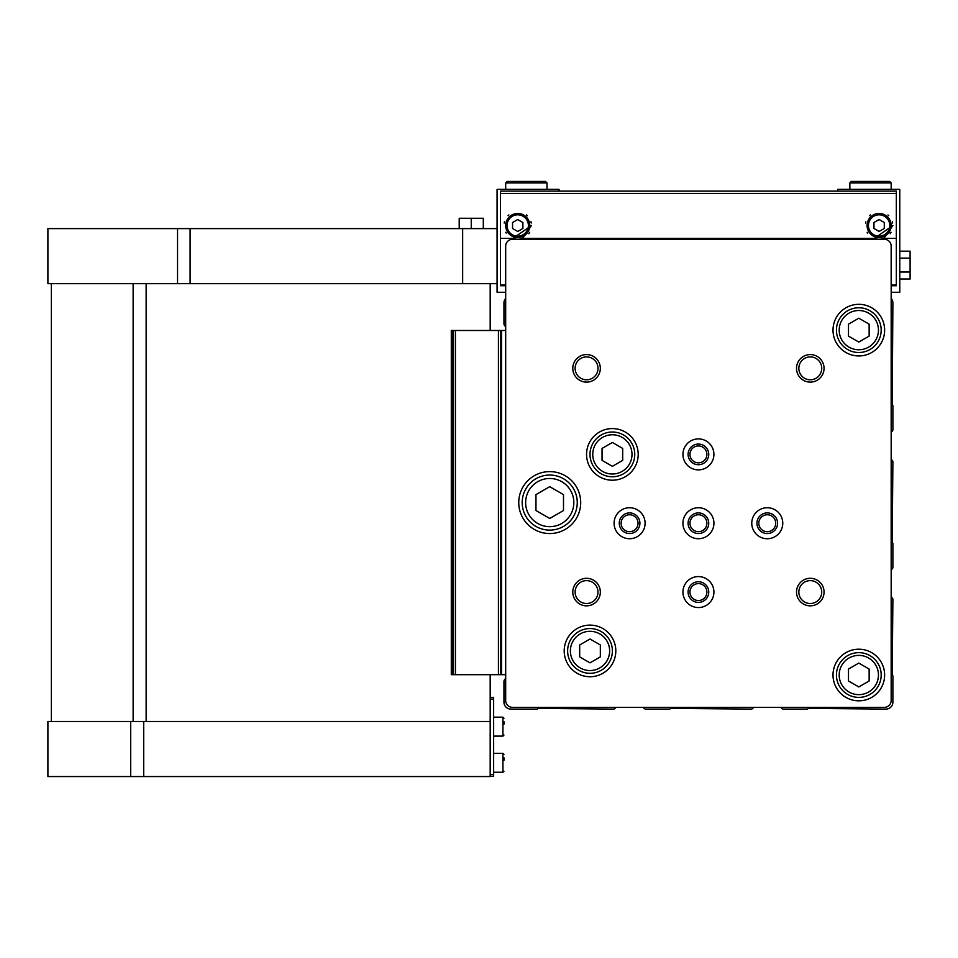 <?xml version="1.0" encoding="UTF-8"?>
<svg xmlns="http://www.w3.org/2000/svg" width="958" height="958" viewBox="0 0 958 958"><rect width="100%" height="100%" fill="white"/><g stroke="black" fill="none" stroke-linecap="round" stroke-linejoin="round"><path stroke-width="1.44" d="M891.168 431.914A2.407 2.407 0 0 0 892.892 429.603L892.892 405.677L892.197 404.48L892.892 302.944A6.886 6.886 0 0 0 891.168 298.393L891.168 292.274L899.778 292.274L899.778 189.361L837.819 189.361L837.819 191.085L559.029 191.085L559.029 189.361L497.07 189.361L497.07 292.274L505.68 292.274L505.68 298.393A6.886 6.886 0 0 0 503.956 302.944L503.956 323.6A3.437 3.437 0 0 0 505.68 326.582M643.453 707.375A2.407 2.407 0 0 0 645.764 709.088L669.69 709.088L670.887 708.405L751.084 709.088A2.407 2.407 0 0 0 753.395 707.375M505.68 678.575A3.437 3.437 0 0 0 503.956 681.557L503.956 702.214A6.886 6.886 0 0 0 510.842 709.088L537.187 709.088L538.372 708.405L613.407 709.088A2.407 2.407 0 0 0 615.719 707.375M891.168 569.591A2.407 2.407 0 0 0 892.892 567.28L892.892 543.354L892.197 542.156L892.892 461.96A2.407 2.407 0 0 0 891.168 459.648M781.129 707.375A2.407 2.407 0 0 0 783.44 709.088L807.366 709.088L808.564 708.405L886.006 709.088A6.886 6.886 0 0 0 892.892 702.214L892.892 675.869L892.197 674.671L892.892 599.636A2.407 2.407 0 0 0 891.168 597.325M505.68 246.158L505.68 700.49A6.886 6.886 0 0 0 512.554 707.375L884.282 707.375A6.886 6.886 0 0 0 891.168 700.49L891.168 246.158A6.886 6.886 0 0 0 884.282 239.272L512.554 239.272A6.886 6.886 0 0 0 505.68 246.158M564.19 650.925A25.818 25.818 0 0 1 602.905 628.568A25.818 25.818 0 0 1 602.905 673.282A25.818 25.818 0 0 1 564.19 650.925M833.005 330.139A25.818 25.818 0 0 1 871.72 307.781A25.818 25.818 0 0 1 871.72 352.496A25.818 25.818 0 0 1 833.005 330.139M586.559 454.391A25.818 25.818 0 0 1 625.287 432.034A25.818 25.818 0 0 1 625.287 476.749A25.818 25.818 0 0 1 586.559 454.391M833.005 675.019A25.818 25.818 0 0 1 871.72 652.661A25.818 25.818 0 0 1 871.72 697.376A25.818 25.818 0 0 1 833.005 675.019M518.757 502.579A30.979 30.979 0 0 1 565.22 475.755A30.979 30.979 0 0 1 565.22 529.403A30.979 30.979 0 0 1 518.757 502.579M796.517 368.339A13.771 13.771 0 0 1 817.174 356.424A13.771 13.771 0 0 1 817.174 380.266A13.771 13.771 0 0 1 796.517 368.339M572.788 368.339A13.771 13.771 0 0 1 593.445 356.424A13.771 13.771 0 0 1 593.445 380.266A13.771 13.771 0 0 1 572.788 368.339M572.788 592.068A13.771 13.771 0 0 1 593.445 580.141A13.771 13.771 0 0 1 593.445 603.995A13.771 13.771 0 0 1 572.788 592.068M796.517 592.068A13.771 13.771 0 0 1 817.174 580.141A13.771 13.771 0 0 1 817.174 603.995A13.771 13.771 0 0 1 796.517 592.068M751.767 523.224A15.484 15.484 0 0 1 775.01 509.812A15.484 15.484 0 0 1 775.01 536.648A15.484 15.484 0 0 1 751.767 523.224M682.934 592.068A15.484 15.484 0 0 1 706.166 578.656A15.484 15.484 0 0 1 706.166 605.48A15.484 15.484 0 0 1 682.934 592.068M614.09 523.224A15.484 15.484 0 0 1 637.333 509.812A15.484 15.484 0 0 1 637.333 536.648A15.484 15.484 0 0 1 614.09 523.224M682.934 454.391A15.484 15.484 0 0 1 706.166 440.979A15.484 15.484 0 0 1 706.166 467.803A15.484 15.484 0 0 1 682.934 454.391M682.934 523.224A15.484 15.484 0 0 1 706.166 509.812A15.484 15.484 0 0 1 706.166 536.648A15.484 15.484 0 0 1 682.934 523.224M884.282 239.272L881.959 239.272M514.889 239.272L512.554 239.272M688.095 523.224A10.322 10.322 0 0 1 703.579 514.29A10.322 10.322 0 0 1 703.579 532.169A10.322 10.322 0 0 1 688.095 523.224M689.964 523.224A8.466 8.466 0 0 1 702.657 515.895A8.466 8.466 0 0 1 702.657 530.552A8.466 8.466 0 0 1 689.964 523.224M688.095 454.391A10.322 10.322 0 0 1 703.579 445.446A10.322 10.322 0 0 1 703.579 463.337A10.322 10.322 0 0 1 688.095 454.391M689.964 454.391A8.466 8.466 0 0 1 702.657 447.063A8.466 8.466 0 0 1 702.657 461.72A8.466 8.466 0 0 1 689.964 454.391M619.263 523.224A10.322 10.322 0 0 1 634.747 514.29A10.322 10.322 0 0 1 634.747 532.169A10.322 10.322 0 0 1 619.263 523.224M621.119 523.224A8.466 8.466 0 0 1 633.813 515.895A8.466 8.466 0 0 1 633.813 530.552A8.466 8.466 0 0 1 621.119 523.224M688.095 592.068A10.322 10.322 0 0 1 703.579 583.123A10.322 10.322 0 0 1 703.579 601.013A10.322 10.322 0 0 1 688.095 592.068M689.964 592.068A8.466 8.466 0 0 1 702.657 584.739A8.466 8.466 0 0 1 702.657 599.397A8.466 8.466 0 0 1 689.964 592.068M756.94 523.224A10.322 10.322 0 0 1 772.423 514.29A10.322 10.322 0 0 1 772.423 532.169A10.322 10.322 0 0 1 756.94 523.224M758.796 523.224A8.466 8.466 0 0 1 771.489 515.895A8.466 8.466 0 0 1 771.489 530.552A8.466 8.466 0 0 1 758.796 523.224M798.84 592.068A11.436 11.436 0 0 1 816 582.165A11.436 11.436 0 0 1 816 601.971A11.436 11.436 0 0 1 798.84 592.068M575.123 592.068A11.436 11.436 0 0 1 592.284 582.165A11.436 11.436 0 0 1 592.284 601.971A11.436 11.436 0 0 1 575.123 592.068M575.123 368.339A11.436 11.436 0 0 1 592.284 358.436A11.436 11.436 0 0 1 592.284 378.254A11.436 11.436 0 0 1 575.123 368.339M798.84 368.339A11.436 11.436 0 0 1 816 358.436A11.436 11.436 0 0 1 816 378.254A11.436 11.436 0 0 1 798.84 368.339M522.194 502.579A27.531 27.531 0 0 1 563.496 478.737A27.531 27.531 0 0 1 563.496 526.421A27.531 27.531 0 0 1 522.194 502.579A27.531 27.531 0 0 1 563.496 478.737A27.531 27.531 0 0 1 563.496 526.421A27.531 27.531 0 0 1 522.194 502.579M549.736 486.676L535.965 494.627L535.965 510.53L549.736 518.47L563.496 510.53L563.496 494.627L549.736 486.676M836.442 675.019A22.369 22.369 0 0 1 869.996 655.643A22.369 22.369 0 0 1 869.996 694.394A22.369 22.369 0 0 1 836.442 675.019A22.369 22.369 0 0 1 869.996 655.643A22.369 22.369 0 0 1 869.996 694.394A22.369 22.369 0 0 1 836.442 675.019M858.811 663.092L848.489 669.055L848.489 680.982L858.811 686.946L869.145 680.982L869.145 669.055L858.811 663.092M589.996 454.391A22.369 22.369 0 0 1 623.562 435.016A22.369 22.369 0 0 1 623.562 473.767A22.369 22.369 0 0 1 589.996 454.391A22.369 22.369 0 0 1 623.562 435.016A22.369 22.369 0 0 1 623.562 473.767A22.369 22.369 0 0 1 589.996 454.391A22.369 22.369 0 0 1 623.562 435.016A22.369 22.369 0 0 1 623.562 473.767A22.369 22.369 0 0 1 589.996 454.391M612.378 442.464L602.043 448.428L602.043 460.355L612.378 466.318L622.7 460.355L622.7 448.428L612.378 442.464M836.442 330.139A22.369 22.369 0 0 1 869.996 310.763A22.369 22.369 0 0 1 869.996 349.514A22.369 22.369 0 0 1 836.442 330.139A22.369 22.369 0 0 1 869.996 310.763A22.369 22.369 0 0 1 869.996 349.514A22.369 22.369 0 0 1 836.442 330.139M858.811 318.212L848.489 324.175L848.489 336.102L858.811 342.066L869.145 336.102L869.145 324.175L858.811 318.212M567.627 650.925A22.369 22.369 0 0 1 601.193 631.55A22.369 22.369 0 0 1 601.193 670.301A22.369 22.369 0 0 1 567.627 650.925A22.369 22.369 0 0 1 601.193 631.55A22.369 22.369 0 0 1 601.193 670.301A22.369 22.369 0 0 1 567.627 650.925A22.369 22.369 0 0 1 601.193 631.55A22.369 22.369 0 0 1 601.193 670.301A22.369 22.369 0 0 1 567.627 650.925M589.996 638.998L579.674 644.962L579.674 656.889L589.996 662.852L600.331 656.889L600.331 644.962L589.996 638.998M451.29 674.671L451.29 330.486L451.29 674.671L500.507 674.671L500.507 330.486L500.507 674.671L505.68 674.671M451.29 330.486L453.014 330.486L453.014 674.671M453.014 330.486L505.68 330.486M47.9 228.603L462.654 228.603L462.654 283.676L47.9 283.676L47.9 228.603M497.07 228.603L462.654 228.603M837.819 191.085L896.329 191.085L896.329 238.41L883.911 238.41L892.88 225.501L874.331 238.41L522.517 238.41L531.474 225.501L512.925 238.41L500.507 238.41L500.507 285.735L505.68 285.735M559.029 191.085L500.507 191.085L500.507 238.41M896.329 238.41L896.329 285.735L891.168 285.735M522.517 238.41A13.771 13.771 0 0 1 512.925 238.41M883.911 238.41A13.771 13.771 0 0 1 874.331 238.41M896.329 191.085L500.507 191.085M892.664 223.034A13.771 13.771 0 0 0 892.329 221.597M888.796 215.706A13.771 13.771 0 0 0 887.958 214.951M870.295 214.939A13.771 13.771 0 0 0 869.469 215.682M865.84 221.885A13.771 13.771 0 0 0 865.577 223.034M867.146 232.291A13.771 13.771 0 0 0 867.673 233.153M890.162 233.728A13.771 13.771 0 0 0 891.096 232.303M873.959 222.519L873.959 228.483L879.121 231.465L884.282 228.483L884.282 222.519L879.121 219.538L873.959 222.519M891.168 225.501A12.047 12.047 0 0 0 873.097 215.071A12.047 12.047 0 0 0 873.097 235.931A12.047 12.047 0 0 0 891.168 225.501M531.271 223.034A13.771 13.771 0 0 0 530.924 221.597M527.391 215.706A13.771 13.771 0 0 0 526.565 214.951M508.89 214.939A13.771 13.771 0 0 0 508.075 215.682M504.435 221.885A13.771 13.771 0 0 0 504.183 223.034M505.74 232.291A13.771 13.771 0 0 0 506.267 233.153M528.756 233.728A13.771 13.771 0 0 0 529.69 232.303M512.554 222.519L512.554 228.483L517.727 231.465L522.888 228.483L522.888 222.519L517.727 219.538L512.554 222.519M529.774 225.501A12.047 12.047 0 0 0 511.704 215.071A12.047 12.047 0 0 0 511.704 235.931A12.047 12.047 0 0 0 529.774 225.501M899.778 251.176L910.1 251.176L910.1 272.036L899.778 272.036M910.1 258.133L899.778 258.133M910.1 272.036L910.1 278.994L899.778 278.994M497.07 283.676L462.654 283.676M130.695 721.482L130.695 776.555L47.9 776.555L47.9 721.482L490.185 721.482L490.185 674.671M490.185 330.486L490.185 283.676M490.185 721.482L490.185 776.555L130.695 776.555M471.252 228.603L471.252 218.28L459.205 218.28L459.205 228.603M471.252 218.28L483.299 218.28L483.299 228.603M490.185 697.388L493.633 697.388L493.633 776.208L490.185 776.208M503.956 757.814L503.956 760.305M503.956 721.673L503.956 724.164M505.68 182.906L505.68 189.361L505.68 182.906L507.141 181.445L505.68 182.906L546.982 182.906L545.509 181.445L544.048 182.906M849.866 182.906L849.866 189.361L849.866 182.906L851.327 181.445L849.866 182.906L891.168 182.906L889.707 181.445L888.246 182.906M592.751 454.391A19.615 19.615 0 0 1 622.185 437.399A19.615 19.615 0 0 1 622.185 471.384A19.615 19.615 0 0 1 592.751 454.391A19.615 19.615 0 0 1 622.185 437.399A19.615 19.615 0 0 1 622.185 471.384A19.615 19.615 0 0 1 592.751 454.391M839.196 330.139A19.615 19.615 0 0 1 868.631 313.146A19.615 19.615 0 0 1 868.631 347.131A19.615 19.615 0 0 1 839.196 330.139A19.615 19.615 0 0 1 868.631 313.146A19.615 19.615 0 0 1 868.631 347.131A19.615 19.615 0 0 1 839.196 330.139M570.381 650.925A19.615 19.615 0 0 1 599.816 633.933A19.615 19.615 0 0 1 599.816 667.918A19.615 19.615 0 0 1 570.381 650.925A19.615 19.615 0 0 1 599.816 633.933A19.615 19.615 0 0 1 599.816 667.918A19.615 19.615 0 0 1 570.381 650.925M839.196 675.019A19.615 19.615 0 0 1 868.631 658.026A19.615 19.615 0 0 1 868.631 692.011A19.615 19.615 0 0 1 839.196 675.019A19.615 19.615 0 0 1 868.631 658.026A19.615 19.615 0 0 1 868.631 692.011A19.615 19.615 0 0 1 839.196 675.019M525.643 502.579A24.094 24.094 0 0 1 561.783 481.706A24.094 24.094 0 0 1 561.783 523.439A24.094 24.094 0 0 1 525.643 502.579M452.32 330.486L452.32 674.671M455.409 330.486L455.409 674.671M498.423 330.486L498.423 674.671M501.549 330.486L501.549 674.671M896.329 193.432L500.507 193.432M896.329 285.053L891.168 285.053M505.68 285.053L500.507 285.053M889.79 225.501A10.67 10.67 0 0 0 873.792 216.257A10.67 10.67 0 0 0 873.792 234.746A10.67 10.67 0 0 0 889.79 225.501M528.397 225.501A10.67 10.67 0 0 0 512.386 216.257A10.67 10.67 0 0 0 512.386 234.746A10.67 10.67 0 0 0 528.397 225.501M177.541 228.603L177.541 283.676M190.103 228.603L190.103 283.676M133.138 721.482L133.138 283.676M146.143 721.482L146.143 283.676M143.7 721.482L143.7 776.555M490.185 699.112L493.633 699.112M490.185 774.483L493.633 774.483M493.633 753.323L502.926 753.323L502.926 772.256L503.956 771.214M493.633 717.183L502.926 717.183L502.926 736.115L503.956 735.073L502.926 736.115L503.956 735.073L502.926 736.115L493.633 736.115M51.337 721.482L51.337 283.676M493.633 772.256L502.926 772.256M502.926 753.323L503.956 754.353M502.926 717.183L503.956 718.213M546.982 189.361L546.982 182.906L545.509 181.445L507.141 181.445M891.168 189.361L891.168 182.906L889.707 181.445L851.327 181.445"/></g></svg>
